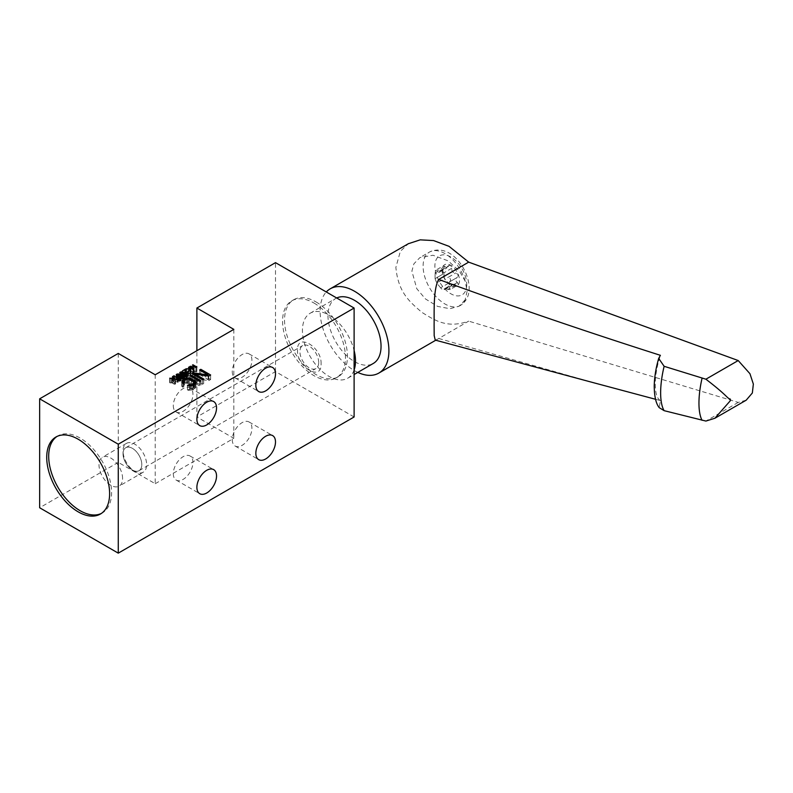 <?xml version="1.0" encoding="UTF-8"?>
<svg xmlns="http://www.w3.org/2000/svg" width="793" height="793" viewBox="0 0 793 793"><rect width="100%" height="100%" fill="white"/><g stroke="black" fill="none" stroke-linecap="round" stroke-linejoin="round"><path stroke-width="0.59" stroke-dasharray="3.96 2.97" d="M178.058 378.687L180.655 380.184L179.347 380.937L176.928 379.926L176.829 379.203L178.058 378.687L178.058 374.147M178.891 378.786L178.891 374.246M180.061 379.371L180.061 374.831M180.477 375.168L180.477 379.708M179.476 379.034L179.476 374.494M180.556 379.183L177.969 378.35L176.175 379.391L178.435 381.175L181.072 380.62L180.556 375.367M179.803 374.683L179.803 378.747M118.266 353.43L118.266 462.369L155.22 483.7L155.22 374.762M155.22 483.7L233.836 438.311L196.882 416.979L196.882 350.714M233.836 329.373L233.836 438.311M118.266 462.369L39.65 507.758M354.114 416.979L275.498 371.59L196.882 416.979M275.498 371.59L275.498 262.652M314.018 303.055A44.467 25.673 60 0 1 343.072 342.239A44.467 25.673 60 0 1 336.262 377.874A44.467 25.673 60 0 1 314.018 375.674A44.467 25.673 60 0 1 284.965 336.49A44.467 25.673 60 0 1 291.784 300.844A44.467 25.673 60 0 1 314.018 303.055M315.991 301.915A44.467 25.673 60 0 1 333.456 318.122A44.467 25.673 60 0 1 338.224 376.744A44.467 25.673 60 0 1 333.456 378.509A44.467 25.673 60 0 1 315.991 374.544A44.467 25.673 60 0 1 286.937 335.35A44.467 25.673 60 0 1 293.747 299.714A44.467 25.673 60 0 1 315.991 301.915M354.114 369.984A37.519 21.669 60 0 1 347.721 378.211A37.519 21.669 60 0 1 333.456 378.509A37.519 21.669 60 0 1 302.43 330.403A37.519 21.669 60 0 1 310.202 313.225A37.519 21.669 60 0 1 333.456 318.122A37.519 21.669 60 0 1 354.114 350.506M336.688 297.98A37.519 21.669 -120 0 0 335.746 298.465A37.519 21.669 -120 0 0 327.975 315.644A37.519 21.669 -120 0 0 344.36 353.41A37.519 21.669 -120 0 0 373.275 363.462M357.792 372.393A48.641 28.082 60 0 1 320.114 311.114A48.641 28.082 60 0 1 326.28 291.973M435.744 340.237L468.683 321.135C446.935 328.887 434.653 320.184 421.866 312.353C410.377 302.272 398.284 293.222 395.876 267.37L400.346 251.351L408.316 243.738M437.012 339.503L435.248 340.098M746.193 400.187L738.214 402.408L468.683 321.135M465.174 299.813L459.048 306.237L449.889 308.705L437.637 306.415L425.454 298.931L416.781 288.711L411.884 271.147L413.887 263.821L419.933 257.576L432.988 255.247L448.124 260.847L459.415 271.067L465.174 281.109L467.136 291.12L465.174 299.813A30.858 17.813 -120 0 1 460.346 305.493C466.304 301.548 469.248 295.7 469.178 287.958C468.822 268.46 449.78 242.608 429.489 252.045A30.858 17.813 -120 0 0 423.105 266.17A30.858 17.813 -120 0 0 436.566 297.226A30.858 17.813 -120 0 0 460.346 305.493L459.048 306.237M438.688 338.452L593.64 382.741M655.583 399.295L660.381 400.564L659.241 407.652M738.214 402.408L705.899 421.063M660.381 400.564A37.806 13.045 -74.9 0 1 660.381 355.314M442.93 269.015L442.93 274.13L444.615 278.502L448.461 283.279L450.811 285.421L451.851 285.232C451.504 284.043 452.783 283.924 455.688 284.885L458.354 284.746A12.311 7.107 -120 0 0 458.354 274.695A12.311 7.107 -120 0 0 450.811 265.308A12.311 7.107 -120 0 0 443.277 265.982A12.311 7.107 -120 0 0 443.277 276.043A12.311 7.107 -120 0 0 450.811 285.421A12.311 7.107 -120 0 0 458.354 284.746L457.383 282.477C455.113 280.593 455.113 278.888 457.383 277.362L449.413 281.961L457.383 277.362L458.354 274.695L455.688 272.99C452.793 272.881 451.514 271.295 451.851 268.222L450.811 265.308L449.344 265.328L446.994 267.846L443.525 265.744L435.664 270.284L435.06 273.555L442.93 269.015L443.277 265.982M457.383 277.362L449.522 281.902L447.817 284.34L449.522 287.016L457.383 282.477M449.522 281.902C451.366 279.8 450.801 278.343 447.827 277.53L455.688 272.99M451.851 268.222L443.981 272.762L441.483 269.868L440.601 270.8L448.461 266.26M444.615 266.607L436.755 271.147L435.664 270.284M442.94 274.13L435.05 278.68L442.94 274.13L435.06 278.67L435.06 273.555M435.06 278.67L436.755 283.042L444.615 278.502M448.461 283.279L440.601 287.819C442.613 290 443.743 290.654 443.981 289.772L451.802 285.678L452 284.4L444.139 288.939L443.981 289.772L451.851 285.232M455.688 284.885L447.827 289.425L450.186 289.554L458.354 284.746M450.186 289.554L449.522 287.016M440.601 287.819L436.755 283.042M447.827 289.425C444.923 288.464 443.644 288.573 443.981 289.772M443.981 272.762C443.654 275.825 444.932 277.421 447.827 277.53M436.755 271.147L439.134 272.386L440.601 270.8M232.26 439.669A13.897 8.019 120 0 0 235.134 446.033A13.897 8.019 120 0 0 245.85 442.316A13.897 8.019 120 0 0 251.916 428.329A13.897 8.019 120 0 0 249.032 421.965A13.897 8.019 120 0 0 238.326 425.692A13.897 8.019 120 0 0 232.26 439.669M232.26 371.59A13.897 8.019 120 0 0 235.134 377.954A13.897 8.019 120 0 0 245.85 374.227A13.897 8.019 120 0 0 251.916 360.24A13.897 8.019 120 0 0 249.032 353.876A13.897 8.019 120 0 0 238.326 357.603A13.897 8.019 120 0 0 232.26 371.59M173.3 405.629A13.897 8.019 120 0 0 176.175 411.993A13.897 8.019 120 0 0 186.89 408.266A13.897 8.019 120 0 0 192.957 394.28A13.897 8.019 120 0 0 190.072 387.926A13.897 8.019 120 0 0 179.367 391.643A13.897 8.019 120 0 0 173.3 405.629M173.3 473.718A13.897 8.019 120 0 0 176.175 480.072A13.897 8.019 120 0 0 186.89 476.355A13.897 8.019 120 0 0 192.957 462.369A13.897 8.019 120 0 0 190.072 456.005A13.897 8.019 120 0 0 179.367 459.732A13.897 8.019 120 0 0 173.3 473.718M101.365 513.438A44.467 25.673 -120 0 0 102.376 512.912A44.467 25.673 -120 0 0 109.186 477.277A44.467 25.673 -120 0 0 80.133 438.083A44.467 25.673 -120 0 0 57.899 435.882A44.467 25.673 -120 0 0 56.937 436.487M199.588 374.564L208.162 379.52L194.463 377.518L192.63 378.588L202.453 384.258L203.682 383.554L195.316 378.727L208.797 380.6L210.641 379.53L200.817 373.86L199.588 374.564L199.588 370.024M208.162 375.971L208.162 379.52M200.817 373.86L200.817 370.737M210.641 379.53L210.641 374.99M208.797 380.6L208.797 376.06M195.316 378.727L195.316 375.604M203.682 383.554L203.682 379.014M202.453 384.258L202.453 379.718M192.63 378.588L192.63 374.048M194.463 377.518L194.463 375.109M189.755 380.243L199.588 385.913L200.817 385.21L190.984 379.53L189.755 380.243L189.755 375.704M199.588 381.374L199.588 385.913M190.984 379.53L190.984 376.407M200.817 385.21L200.817 380.67M182.648 387.242L183.877 386.538L183.451 386.052L184.254 384.863L188.159 383.336L193.373 385.636L194.226 386.835L191.579 389.095L187.455 390.017L191.599 390.285L195.891 387.321L194.602 384.932L188.972 382.385L186.077 382.603L183.005 384.139L181.785 385.567L182.648 387.242L182.648 382.702M183.877 381.998L183.877 386.538M181.805 386.528L181.805 381.988M181.785 385.567L181.785 381.027M182.192 384.853L182.192 382.315M183.005 384.139L183.005 382.504M184.848 383.078L184.848 379.986M186.077 382.603L186.077 379.272M187.317 382.375L187.317 378.895M188.972 382.385L188.972 378.895M190.221 382.632L190.241 383.832M191.47 383.118L191.47 379.996M194.602 384.932L194.602 384.248M195.445 385.646L195.445 383.534M195.871 386.369L195.871 382.821M195.891 387.321L195.891 382.791M195.484 388.045L195.484 383.505M194.672 388.748L194.672 384.209M192.828 389.819L192.828 385.279M191.599 390.285L191.599 385.745M190.36 390.513L190.36 385.983M188.704 390.503L188.684 389.313M187.455 390.017L187.455 385.487M189.517 389.551L189.517 385.973M190.548 389.442L190.548 385.943M191.579 389.095L191.579 385.755M193.423 388.025L193.423 384.932M194.027 387.43L194.027 384.585M194.226 386.835L194.226 384.476M194.007 386.241L194.007 381.701M193.373 385.636L193.373 381.096M189.2 383.465L189.2 378.925M188.159 383.336L188.159 378.796M187.128 383.445L187.128 378.915M186.097 383.802L186.097 379.262M184.254 384.863L184.254 380.323M183.649 385.457L183.649 380.918M183.451 386.052L183.451 382.246M192.461 374.137L192.957 373.86L189.021 371.59L188.526 371.877L189.884 373.315L186.077 373.295L189.894 373.79L190.003 375.565L190.657 375.178L190.538 373.027L192.461 374.137L192.461 369.607L195.891 371.58L190.409 370.787L189.676 371.213L193.611 373.483L194.097 373.196L190.756 371.263L196.882 371.59L192.461 369.607L192.461 365.067M195.891 367.437L195.891 371.58M192.957 373.86L192.957 365.345M196.882 371.59L196.882 367.05M196.149 372.016L196.149 367.476M190.756 371.263L190.756 367.298M194.097 373.196L194.097 368.656M193.611 373.483L193.611 368.943M189.676 371.213L189.676 366.673M190.409 370.787L190.409 367.1M188.526 371.877L188.526 367.337M189.864 368.111L189.864 372.641M189.021 371.59L189.021 367.615M190.538 373.027L190.538 370.718M190.657 375.178L190.657 370.638M190.003 375.565L190.003 371.025M186.077 373.295L186.077 368.755M186.732 372.908L186.732 368.834M185.84 373.909L182.469 375.367L185.185 374.286L185.314 377.012L187.059 377.171L188.447 376.368L188.347 375.456L186.801 376.834L185.631 376.437L185.84 369.369M185.423 372.532L185.423 373.672M185.631 376.437L185.631 372.621M185.81 376.725L185.81 372.68M185.968 376.824L185.968 372.72M186.385 376.873L186.385 372.72M186.801 376.834L186.801 372.68M187.297 376.645L187.297 372.532M187.951 376.169L187.961 376.744M188.02 375.932L188.02 372.155M187.941 375.694L187.941 371.154M188.347 375.456L188.347 371.897M188.595 375.694L188.595 371.55M188.605 376.08L188.605 371.54M188.447 376.368L188.447 371.828M187.059 377.171L187.059 372.631M186.563 377.26L186.563 372.72M185.899 377.26L185.899 372.72M185.483 377.111L185.483 372.571M185.314 377.012L185.314 372.472M185.056 376.774L185.056 372.234M184.977 376.536L184.977 371.996M185.185 374.286L185.185 372.343M182.886 375.614L182.886 371.074M182.469 375.367L182.469 370.837M184.154 377.101L181.577 376.279L179.773 377.309L182.043 379.094L184.68 378.539L184.154 373.285M183.401 372.601L183.401 376.665M184.491 377.389L184.491 374.147M184.66 377.587L184.68 378.539M184.828 377.874L184.828 373.632M184.838 378.152L184.838 373.622M184.273 378.866L184.273 374.336L183.857 378.628L182.122 378.757L180.358 377.369L182.499 376.705L184.254 378.102M183.698 379.104L183.698 374.564M183.034 379.193L183.034 374.663M182.539 379.193L182.539 374.653M182.043 379.094L182.043 374.554M181.706 378.995L181.706 374.455M181.21 378.806L181.21 374.266M180.457 378.37L180.457 373.83M180.12 378.083L180.12 373.543M179.952 377.884L179.952 373.344M179.783 377.597L179.783 373.057M179.773 377.309L179.773 372.779M179.932 376.933L179.932 373.325M180.338 376.596L180.358 377.369M180.913 376.368L180.913 372.244M181.577 376.279L181.577 372.076M182.073 376.279L182.073 372.115M182.568 376.378L182.568 372.204M182.905 376.477L182.905 372.343M183.669 377.29L183.669 372.75M184.085 373.087L184.085 377.627M184.184 378.34L184.184 374.365M183.857 378.628L183.857 374.504M183.361 378.816L183.361 374.613M182.945 378.866L182.945 374.653M182.122 378.757L182.122 374.574M181.538 378.519L181.538 374.395M180.953 378.182L180.953 374.118M180.526 377.845L180.526 373.87M180.437 377.131L180.437 372.591M180.754 376.844L180.754 372.304M181.25 376.655L181.25 372.115M181.666 376.606L181.666 372.066M182.499 376.705L182.499 372.175M183.074 376.953L183.074 372.413M179.297 378.548L179.297 374.425M178.97 378.459L178.97 374.286M178.475 378.36L178.475 374.197M177.969 378.35L177.969 374.157M177.315 378.449L177.315 374.326M176.74 378.677L176.75 379.441M176.333 379.014L176.333 375.396M176.175 379.391L176.175 374.851M176.175 379.678L176.175 375.139M176.343 379.966L176.343 375.426M176.512 380.164L176.512 375.624M176.849 380.452L176.849 375.912M177.602 380.888L177.602 376.348M178.108 381.076L178.108 376.536M178.435 381.175L178.435 376.635M178.94 381.274L178.94 376.734M179.436 381.274L179.436 376.734M180.09 381.185L180.09 376.645M180.665 380.947L180.655 380.184M181.072 380.62L181.062 379.659M181.23 380.234L181.23 375.694M181.23 379.946L181.23 375.713M180.893 379.47L180.893 376.229M173.627 380.481L178.048 382.464L177.285 381.453L177.374 382.077L173.627 380.481L173.627 375.941M177.553 378.211L177.553 382.751M174.113 380.194L174.113 376.219M177.374 382.077L177.374 378.102M177.285 381.453L177.285 376.913M177.949 381.839L177.949 377.983M178.048 382.464L178.048 377.924M174.936 384.258L175.59 383.881L172.973 380.858L172.477 381.136L173.152 381.909L171.516 382.85L169.692 382.751L174.936 384.258L174.936 379.718M175.59 379.341L175.59 383.881M169.692 382.751L169.692 378.211M170.188 382.464L170.188 378.35M171.516 382.85L171.516 378.737M173.152 381.909L173.152 377.755M172.477 381.136L172.477 376.596M172.973 380.858L172.973 377.161M174.926 383.881L171.932 382.999L173.409 382.147L174.926 383.881L174.926 379.718M171.932 378.856L171.932 382.999M173.409 382.147L173.409 377.607M177.652 378.737L177.652 374.197M177.156 378.925L177.156 374.385M176.829 379.203L176.829 374.673M176.928 379.926L176.928 375.951M177.345 380.263L177.345 376.199M177.929 380.6L177.929 376.467M178.514 380.838L178.514 376.655M179.347 380.937L179.347 376.734M179.753 380.898L179.753 376.695M180.249 380.709L180.249 376.586M180.576 380.422L180.576 376.447M123.034 453.774A13.263 7.662 60 0 1 132.421 448.362A13.263 7.662 60 0 1 141.798 464.609A13.263 7.662 60 0 1 132.421 470.021A13.263 7.662 60 0 1 123.034 453.774A13.263 7.662 60 0 1 125.78 447.698A13.263 7.662 60 0 1 136.009 451.257A13.263 7.662 60 0 1 141.798 464.609A13.263 7.662 60 0 1 139.053 470.675A13.263 7.662 60 0 1 128.823 467.127A13.263 7.662 60 0 1 123.034 453.774L123.034 450.989A16.673 9.625 -120 0 0 134.83 471.419A16.673 9.625 -120 0 0 143.166 472.241A16.673 9.625 -120 0 0 146.626 464.609A16.673 9.625 -120 0 0 139.34 447.827A16.673 9.625 -120 0 0 126.493 443.356A16.673 9.625 -120 0 0 123.034 450.989M122.588 478.476A16.673 9.625 -120 0 0 115.312 461.695A16.673 9.625 -120 0 0 102.456 457.234A16.673 9.625 -120 0 0 99.006 464.867A16.673 9.625 -120 0 0 106.282 481.648A16.673 9.625 -120 0 0 119.138 486.119A16.673 9.625 -120 0 0 122.588 478.476M318.687 362.48A13.263 7.662 -120 0 0 312.898 349.128A13.263 7.662 -120 0 0 302.668 345.579A13.263 7.662 -120 0 0 299.923 351.646A13.263 7.662 -120 0 0 305.711 364.998A13.263 7.662 -120 0 0 315.941 368.557A13.263 7.662 -120 0 0 318.687 362.48M321.096 363.878C321.908 346.819 296.711 332.247 297.514 350.258C296.701 367.318 321.899 381.879 321.096 363.878M465.174 281.109A30.858 17.813 -120 0 0 429.489 252.045L419.933 257.566M466.74 284.558A22.511 12.995 60 0 1 450.811 293.747A22.511 12.995 60 0 1 434.891 266.17A22.511 12.995 60 0 1 450.811 256.982A22.511 12.995 60 0 1 466.74 284.558M336.262 377.874L338.224 376.744M310.202 313.225L335.746 298.465M291.784 300.844L293.747 299.714M347.721 378.211L354.114 374.524M441.483 269.868L449.344 265.328M439.134 272.386L446.994 267.846M235.134 446.033L258.726 459.653M249.032 421.965L272.623 435.585M235.134 377.954L258.726 391.564M249.032 353.876L272.623 367.496M176.175 411.993L199.767 425.613M190.072 387.926L213.664 401.536M176.175 480.072L199.767 493.692M190.072 456.005L213.664 469.625M102.376 512.912L100.404 514.042M57.899 435.882L55.936 437.012M126.493 443.356L102.456 457.234M143.166 472.241L119.138 486.119M132.421 470.021L134.83 471.419M125.78 447.698L302.668 345.579M139.053 470.675L315.941 368.557"/><path stroke-width="1.19" d="M178.891 374.246L177.156 374.385L176.928 375.386L178.514 376.298L180.249 376.169L180.477 375.168L178.891 374.246M179.803 374.207L181.23 375.416L180.09 376.645L177.602 376.348L176.175 375.139L177.969 373.81L179.803 374.683M180.556 375.367L180.556 374.643M233.836 329.373L155.22 374.762L118.266 353.43L39.65 398.82L118.266 444.209L354.114 308.041L275.498 262.652L196.882 308.041L233.836 329.373M208.162 374.98L199.588 370.024L200.817 369.32L210.641 374.99L208.797 376.06L195.316 374.187L203.682 379.014L202.453 379.718L192.63 374.048L194.463 372.988L208.162 374.98L208.162 375.971M199.588 381.374L189.755 375.704L190.984 374.99L200.817 380.67L199.588 381.374M183.877 381.998L182.648 382.702L181.805 381.988L183.005 379.599L186.077 378.073L188.972 377.845L194.602 380.392L195.891 382.791L192.828 385.279L188.704 385.963L187.455 385.487L188.684 384.774L191.579 384.555L194.027 382.89L193.373 381.096L188.159 378.796L184.254 380.323L183.451 381.512L183.877 381.998M195.891 367.04L192.461 365.067L192.957 364.78L196.882 367.05L190.756 366.723L194.097 368.656L193.611 368.943L189.676 366.673L190.409 366.247L195.891 367.437M189.864 368.111L188.526 367.337L189.021 367.05L192.957 369.32L190.538 368.497L190.657 370.638L190.003 371.025L189.894 369.251L186.077 368.755L189.884 368.775L189.864 368.111M185.423 369.132L185.81 372.195L187.297 372.105L188.347 370.916L188.605 371.54L185.899 372.72L184.977 371.996L185.185 369.746L182.469 370.837L185.423 369.132L185.423 372.532M183.401 372.125L184.828 373.334L183.698 374.564L181.21 374.266L179.773 372.779L181.577 371.739L183.401 372.601M177.553 378.211L173.627 375.941L177.374 377.537L177.285 376.913L177.949 377.299L177.553 378.211M175.59 379.341L169.692 378.211L171.516 378.311L173.152 377.369L172.477 376.596L172.973 376.318L175.59 379.341M118.266 444.209L118.266 553.147L39.65 507.758L39.65 398.82M78.17 439.223A44.467 25.673 60 0 1 107.224 478.407A44.467 25.673 60 0 1 100.404 514.042A44.467 25.673 60 0 1 78.17 511.842A44.467 25.673 60 0 1 49.116 472.648A44.467 25.673 60 0 1 55.936 437.012A44.467 25.673 60 0 1 78.17 439.223M118.266 553.147L354.114 416.979L354.114 308.041M275.498 441.939A13.897 8.019 -60 0 1 269.432 455.925A13.897 8.019 -60 0 1 258.726 459.653A13.897 8.019 -60 0 1 255.842 453.289A13.897 8.019 -60 0 1 261.908 439.302A13.897 8.019 -60 0 1 272.623 435.585A13.897 8.019 -60 0 1 275.498 441.939M275.498 373.86A13.897 8.019 -60 0 1 269.432 387.846A13.897 8.019 -60 0 1 258.726 391.564A13.897 8.019 -60 0 1 255.842 385.21A13.897 8.019 -60 0 1 261.908 371.223A13.897 8.019 -60 0 1 272.623 367.496A13.897 8.019 -60 0 1 275.498 373.86M216.539 407.899A13.897 8.019 -60 0 1 210.472 421.886A13.897 8.019 -60 0 1 199.767 425.613A13.897 8.019 -60 0 1 196.882 419.249A13.897 8.019 -60 0 1 202.949 405.263A13.897 8.019 -60 0 1 213.664 401.536A13.897 8.019 -60 0 1 216.539 407.899M216.539 475.988A13.897 8.019 -60 0 1 210.472 489.975A13.897 8.019 -60 0 1 199.767 493.692A13.897 8.019 -60 0 1 196.882 487.328A13.897 8.019 -60 0 1 202.949 473.342A13.897 8.019 -60 0 1 213.664 469.625A13.897 8.019 -60 0 1 216.539 475.988M196.882 350.714L196.882 308.041M354.114 350.506A37.519 21.669 60 0 1 355.492 361.033A37.519 21.669 60 0 1 354.114 369.984M354.114 374.524L373.275 363.462A37.519 21.669 -120 0 0 381.046 346.283A37.519 21.669 -120 0 0 365.256 309.161A37.519 21.669 -120 0 0 336.688 297.98M326.28 291.973A48.641 28.082 60 0 1 330.185 288.84A48.641 28.082 60 0 1 367.674 301.875A48.641 28.082 60 0 1 388.907 350.823A48.641 28.082 60 0 1 378.826 373.087A48.641 28.082 60 0 1 357.792 372.393M435.248 340.098L434.177 335.627L434.108 324.724C434.306 312.868 433.127 288.92 438.688 279.453C511.326 306.058 585.224 331.345 660.381 355.314L658.696 358.406L664.128 366.307L705.899 379.203L738.214 360.547L468.683 262.136L449.036 246.336L433.573 240.576L420.191 239.853L408.316 243.738M659.241 407.652L664.128 410.665L705.899 421.063L714.889 418.258L746.193 400.187L752.349 392.991L753.35 384.08L749.94 373.701L738.214 360.547M593.64 382.741L655.583 399.295M468.683 262.136L438.688 279.453M714.889 418.258L730.373 400.683L730.373 399.137C726.705 398.126 728.519 396.54 705.899 379.203M56.937 436.487A44.467 25.673 -120 0 0 51.357 472.41A44.467 25.673 -120 0 0 80.133 510.712A44.467 25.673 -120 0 0 101.365 513.438M200.817 370.737L200.817 369.32M195.316 375.604L195.316 374.187M194.463 375.109L194.463 372.988M190.984 376.407L190.984 374.99M182.192 382.315L182.192 380.313M183.005 382.504L183.005 379.599M184.848 379.986L184.848 378.539M186.077 379.272L186.077 378.073M187.317 378.895L187.317 377.835M188.972 378.895L188.972 377.845M190.221 379.282L190.221 378.092M191.47 379.996L191.47 378.578M194.602 384.248L194.602 380.392M195.445 383.534L195.445 381.116M195.871 382.821L195.871 381.829M188.684 385.963L188.684 384.774M189.517 385.973L189.517 385.021M190.548 385.943L190.548 384.902M191.579 385.755L191.579 384.555M193.423 384.932L193.423 383.485M194.027 384.585L194.027 382.89M194.226 384.476L194.226 382.295M183.451 382.246L183.451 381.512M192.957 365.345L192.957 364.78M190.756 367.298L190.756 366.723M190.409 367.1L190.409 366.247M189.021 367.615L189.021 367.05M190.538 370.718L190.538 368.497M185.631 372.621L185.631 371.907M187.951 372.214L187.951 371.63M188.02 372.155L188.02 371.392M188.347 371.897L188.347 370.916M185.185 372.343L185.185 369.746M184.154 373.285L184.154 372.561M184.491 374.147L184.491 372.849M184.66 374.009L184.66 373.047M179.932 373.325L179.932 372.393M180.358 372.829L182.122 374.227L184.254 373.562L181.666 372.066L180.437 372.591L180.358 373.741L180.338 372.066M184.254 374.336L184.254 373.562M184.184 374.365L184.184 373.8M180.526 373.87L180.526 373.305M176.75 374.911L176.74 374.137M176.333 375.396L176.333 374.474M181.062 376.09L181.062 375.129M180.893 376.229L180.893 374.93M174.113 376.219L174.113 375.654M177.374 378.102L177.374 377.537M177.949 377.983L177.949 377.299M172.973 377.161L172.973 376.318M171.932 378.459L174.926 379.341L173.409 377.607L171.932 378.856M176.928 375.951L176.928 375.386M180.576 376.447L180.576 375.882M180.655 376.417L180.655 375.644M702.063 420.31A48.918 16.881 -74.9 0 1 702.063 378.231M664.128 366.307A48.918 16.881 105.1 0 0 664.128 410.665M378.826 373.087L435.744 340.237M435.218 340.088L604.256 385.596M330.185 288.84L408.653 243.54M658.696 358.406C655.841 368.22 654.354 377.547 654.225 386.389C654.364 396.728 656.059 403.835 659.29 407.721"/></g></svg>
